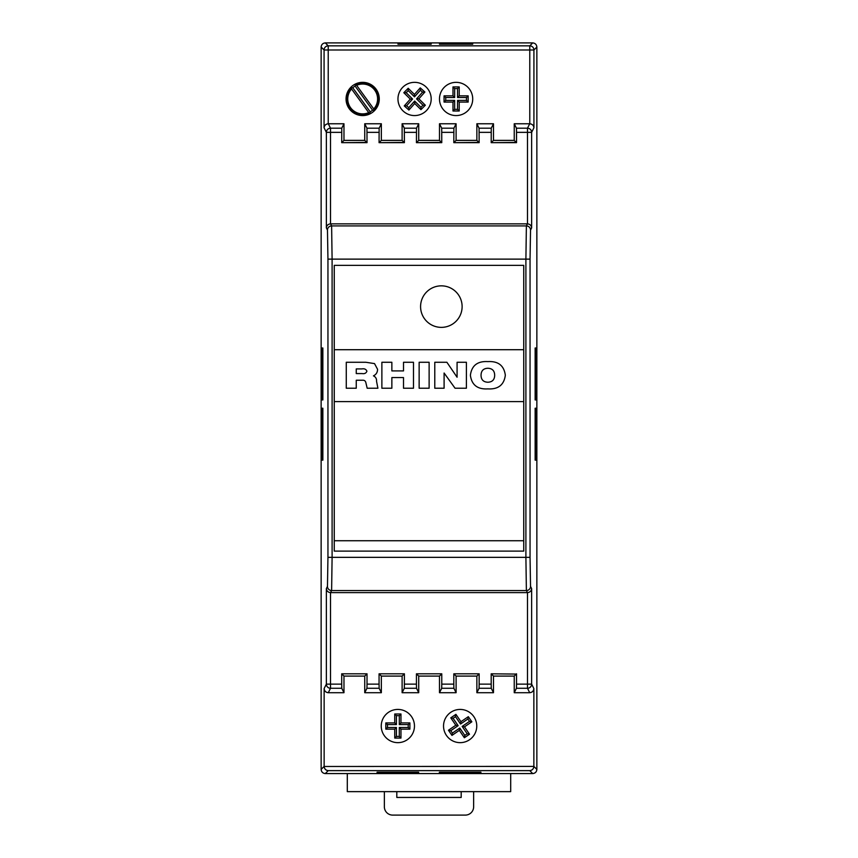 <?xml version="1.0" encoding="UTF-8"?>
<svg xmlns="http://www.w3.org/2000/svg" width="858" height="858" viewBox="0 0 858 858"><rect width="100%" height="100%" fill="white"/><g stroke="black" fill="none" stroke-linecap="round" stroke-linejoin="round"><path stroke-width="1.29" d="M377.595 98.96A14.929 14.929 0 0 0 356.617 85.317L373.756 108.955A14.929 14.929 0 0 0 377.595 98.96M355.341 84.996L355.105 86.079A14.94 14.94 0 0 0 352.767 87.773L351.662 87.666A15.766 15.766 0 0 0 369.98 112.934L370.227 111.851A14.94 14.94 0 0 0 372.565 110.156L373.67 110.264A15.766 15.766 0 0 0 355.341 84.996L356.617 85.317M462.119 306.606A20.764 20.764 0 0 0 441.344 285.843A20.764 20.764 0 0 0 420.581 306.606A20.764 20.764 0 0 0 441.344 327.37A20.764 20.764 0 0 0 462.119 306.606A20.764 20.764 0 0 0 441.344 285.843A20.764 20.764 0 0 0 420.581 306.606A20.764 20.764 0 0 0 441.344 327.37A20.764 20.764 0 0 0 462.119 306.606M443.532 726.04A16.613 16.613 0 0 0 460.145 742.653A16.613 16.613 0 0 0 476.758 726.04A16.613 16.613 0 0 0 460.145 709.427A16.613 16.613 0 0 0 443.532 726.04M381.242 726.04A16.613 16.613 0 0 0 397.855 742.653A16.613 16.613 0 0 0 414.468 726.04A16.613 16.613 0 0 0 397.855 709.427A16.613 16.613 0 0 0 381.242 726.04M439.489 98.96A16.613 16.613 0 0 0 456.102 115.573A16.613 16.613 0 0 0 472.715 98.96A16.613 16.613 0 0 0 456.102 82.347A16.613 16.613 0 0 0 439.489 98.96M397.962 98.96A16.613 16.613 0 0 0 414.575 115.573A16.613 16.613 0 0 0 431.188 98.96A16.613 16.613 0 0 0 414.575 82.347A16.613 16.613 0 0 0 397.962 98.96M346.053 98.96A16.613 16.613 0 0 0 362.666 115.573A16.613 16.613 0 0 0 379.279 98.96A16.613 16.613 0 0 0 362.666 82.347A16.613 16.613 0 0 0 346.053 98.96M322.855 348.016L322.855 399.935L322.082 399.935L322.082 348.016L322.855 348.016M321.139 769.422L321.139 47.051C321.396 44.552 322.78 43.168 325.289 42.9L532.711 42.9C535.22 43.168 536.604 44.552 536.861 47.051L536.861 769.422C536.604 771.921 535.22 773.305 532.711 773.573L325.289 773.573C322.78 773.305 321.396 771.921 321.139 769.422L324.142 766.409L324.142 688.545L326.362 684.126A4.151 4.151 26.6 0 0 330.512 688.277L328.292 692.706L343.972 692.706L341.763 688.277L330.512 688.277L330.512 684.126L341.699 684.126L341.763 688.277M327.466 586.4A4.151 4.151 26.6 0 0 331.617 590.551L526.383 590.551L525.9 557.346L332.1 557.346L331.617 590.551L330.512 592.621C328.035 592.331 326.651 591.001 326.362 588.609L327.466 586.4L327.949 557.346L327.949 259.127L327.466 230.073L326.362 227.863C326.651 225.472 328.035 224.142 330.512 223.852L527.488 223.852L527.488 132.347L516.527 132.347L516.527 142.664L514.242 140.38L514.242 123.767L529.772 123.767L529.772 49.989L328.228 49.989L328.228 123.767L343.972 123.767L341.763 128.196L341.699 142.664L367.02 142.664L366.956 128.196L364.736 123.767L381.349 123.767L379.139 128.196L379.064 142.664L404.397 142.664L404.332 128.196L402.112 123.767L418.725 123.767L416.516 128.196L416.441 142.664L441.773 142.664L441.709 128.196L439.489 123.767L456.102 123.767L453.893 128.196L453.818 142.664L479.15 142.664L479.075 128.196L476.866 123.767L493.479 123.767L491.259 128.196L491.194 142.664L516.527 142.664M322.855 408.236L322.855 460.145L322.082 460.145L322.082 408.236L322.855 408.236M535.145 459.942L535.918 460.145L535.918 408.236L535.145 408.236L535.145 460.145L535.918 460.145M535.145 408.44L535.918 408.236M535.145 399.721L535.918 399.935L535.918 348.016L535.145 348.016L535.145 399.935L535.918 399.935M535.145 348.23L535.918 348.016M523.745 349.71L523.745 265.358L334.255 265.358L334.255 401.619L523.745 401.619L523.745 349.71L334.255 349.71M341.699 684.126L341.699 673.809L367.02 673.809L367.02 684.126L379.064 684.126L379.139 688.277L366.956 688.277L364.736 692.706L381.349 692.706L379.139 688.277M341.699 673.809L367.02 673.809M379.064 684.126L379.064 673.809L404.397 673.809L404.397 684.126L416.441 684.126L416.516 688.277L404.332 688.277L402.112 692.706L418.725 692.706L416.516 688.277M379.064 673.809L404.397 673.809M416.441 684.126L416.441 673.809L441.773 673.809L441.773 684.126L453.818 684.126L453.893 688.277L441.709 688.277L439.489 692.706L456.102 692.706L453.893 688.277M416.441 673.809L441.773 673.809M453.818 684.126L453.818 673.809L479.15 673.809L479.15 684.126L491.194 684.126L491.259 688.277L479.075 688.277L476.866 692.706L493.479 692.706L491.259 688.277M453.818 673.809L479.15 673.809M491.194 684.126L491.194 673.809L516.259 674.077L514.242 676.093L514.242 692.706L529.708 692.706L527.488 688.277A4.151 4.151 -26.6 0 0 531.638 684.126L533.858 688.545L533.858 766.409L536.861 769.422M491.194 673.809L516.259 674.077M479.075 688.277L479.15 684.126M441.709 688.277L441.773 684.126M404.332 688.277L404.397 684.126M366.956 688.277L367.02 684.126M516.527 132.347L516.452 128.196L514.242 123.767M444.101 373.026L444.101 388.224L434.781 388.224L434.781 362.269L446.889 362.269L457.078 377.22L457.078 362.269L466.398 362.269L466.398 388.224L455.051 388.224L444.101 373.026M391.859 377.574L391.859 388.224L381.874 388.224L381.874 362.269L391.859 362.269L391.859 370.913L403.507 370.913L403.507 362.269L413.481 362.269L413.481 388.224L403.507 388.224L403.507 377.574L391.859 377.574M346.267 388.224L346.267 362.269L365.83 362.269L374.528 363.599L377.552 369.272C377.541 372.34 376.169 374.528 373.455 375.858C375.707 376.93 376.737 378.764 376.555 381.36L377.906 388.224L367.17 388.224L365.905 382.84C365.54 380.909 364.328 380.04 362.258 380.233L356.252 380.233L356.252 388.224L346.267 388.224M429.129 362.269L429.129 388.224L419.144 388.224L419.144 362.269L429.129 362.269M505.33 375.257C504.032 384.942 498.208 389.489 487.859 388.889C477.498 389.489 471.675 384.942 470.388 375.257C471.675 365.551 477.498 361.004 487.859 361.604C498.219 361.004 504.043 365.551 505.33 375.257M334.255 401.619L334.255 551.115L523.745 551.115L523.745 401.619M347.297 773.573L347.297 791.634L510.703 791.634L510.703 773.573M536.861 47.051L533.923 49.989L533.923 127.778L531.638 132.347L531.638 227.863L530.534 230.073L530.051 259.127L530.051 557.346L530.534 586.4L531.638 588.609L531.638 684.126L527.488 684.126L527.488 592.621L526.383 590.551A4.151 4.151 -26.6 0 0 530.534 586.4M472.715 43.19L439.489 43.19L439.489 44.208L472.715 44.208L472.715 43.19L471.718 44.208M431.188 43.19L397.962 43.19L397.962 44.208L431.188 44.208L431.188 43.19L430.19 44.208M480.909 772.2L439.382 772.2L439.382 773.208L480.909 773.208L480.909 772.2M418.618 772.2L377.091 772.2L377.091 773.208L418.618 773.208L418.618 772.2M493.479 123.767L493.479 140.38L514.242 140.38M343.972 123.767L343.972 140.38L364.736 140.38L364.736 123.767M381.349 123.767L381.349 140.38L402.112 140.38L402.112 123.767M418.725 123.767L418.725 140.38L439.489 140.38L439.489 123.767M456.102 123.767L456.102 140.38L476.866 140.38L476.866 123.767M530.051 557.346L525.9 557.346L525.9 259.127L526.383 225.922L527.423 223.852M330.577 223.852L331.617 225.922L332.1 259.127L332.1 557.346L327.949 557.346M330.577 592.621L527.423 592.621M516.527 673.809L516.527 684.126L527.488 684.126L527.488 688.277L516.452 688.277L514.242 692.706M493.479 692.706L493.479 676.093L514.242 676.093M456.102 692.706L456.102 676.093L476.866 676.093L476.866 692.706M418.725 692.706L418.725 676.093L439.489 676.093L439.489 692.706M381.349 692.706L381.349 676.093L402.112 676.093L402.112 692.706M343.972 692.706L343.972 676.093L364.736 676.093L364.736 692.706M328.292 692.706C325.793 692.438 324.41 691.055 324.142 688.545M324.142 766.409L324.142 766.484C324.431 768.95 325.793 770.334 328.228 770.634L325.289 773.573M324.142 766.484L533.858 766.409M533.858 688.545C533.59 691.055 532.207 692.438 529.708 692.706M523.745 540.733L334.255 540.733M356.252 368.919L356.252 373.573L362.119 373.573C364.575 373.981 366.162 373.187 366.902 371.192C366.087 369.208 364.414 368.457 361.872 368.919L356.252 368.919M487.859 368.254C483.397 368.436 481.124 370.774 481.038 375.268C481.134 379.74 483.408 382.057 487.859 382.228C492.299 382.057 494.573 379.74 494.68 375.268C494.583 370.774 492.31 368.436 487.859 368.254M325.289 42.9L328.228 45.839A4.151 4.151 135 0 0 324.077 49.989L321.139 47.051M516.452 688.277L516.527 684.126M328.228 123.767C325.75 124.056 324.367 125.397 324.077 127.778L324.077 49.989L328.228 49.989L328.228 45.839L529.772 45.839L532.711 42.9M533.923 49.989A4.151 4.151 -135 0 0 529.772 45.839L529.772 49.989L533.923 49.989M328.292 123.767L330.512 128.196A4.151 4.151 153.4 0 0 326.362 132.347L324.077 127.778M527.488 592.621C529.965 592.331 531.349 591.001 531.638 588.609M533.923 127.778C533.633 125.397 532.25 124.056 529.772 123.767M516.452 128.196L527.488 128.196L527.488 132.347L531.638 132.347A4.151 4.151 -153.4 0 0 527.488 128.196L529.708 123.767M531.638 227.863C531.349 225.472 529.965 224.142 527.488 223.852M533.858 766.484C533.569 768.95 532.207 770.334 529.772 770.634L328.228 770.634M341.699 142.664L366.763 142.396L364.736 140.38M341.956 142.396L343.972 140.38M379.064 142.664L404.129 142.396L402.112 140.38M416.441 142.664L441.505 142.396L439.489 140.38M453.818 142.664L478.882 142.396L476.866 140.38M491.194 142.664L516.259 142.396M491.462 142.396L493.479 140.38M454.086 142.396L456.102 140.38M416.709 142.396L418.725 140.38M379.333 142.396L381.349 140.38M341.956 674.077L343.972 676.093M364.736 676.093L366.763 674.077M379.333 674.077L381.349 676.093M402.112 676.093L404.129 674.077M416.709 674.077L418.725 676.093M439.489 676.093L441.505 674.077M454.086 674.077L456.102 676.093M476.866 676.093L478.882 674.077M491.462 674.077L493.479 676.093M473.637 791.634L473.637 806.799A8.301 8.301 0 0 1 465.336 815.1L392.664 815.1A8.301 8.301 0 0 1 384.363 806.799L384.363 791.634M461.186 791.634L461.186 797.447L396.814 797.447L396.814 791.634M403.818 92.707L410.285 99.099L404.257 105.909L408.912 110.038L414.725 103.486L420.946 109.642L425.332 105.212L418.865 98.82L424.892 92.02L420.238 87.881L414.425 94.434L408.194 88.277L403.818 92.707L406.177 92.696L412.58 99.024L410.285 99.099M459.212 111.004L459.212 102.081L468.146 102.081L468.146 95.849L459.212 95.849L459.212 86.915L452.992 86.915L452.992 95.849L444.058 95.849L444.058 102.081L452.992 102.081L452.992 111.004L459.212 111.004L457.55 109.341L457.55 100.407L459.212 102.081M400.965 738.084L400.965 729.15L409.899 729.15L409.899 722.919L400.965 722.919L400.965 713.995L394.744 713.995L394.744 722.919L385.81 722.919L385.81 729.15L394.744 729.15L394.744 738.084L400.965 738.084L399.302 736.411L399.302 727.487L400.965 729.15M459.33 730.362L464.371 737.741L469.508 734.223L464.478 726.855L471.846 721.814L468.329 716.677L460.961 721.707L455.92 714.339L450.782 717.846L455.812 725.225L448.444 730.255L451.962 735.403L459.33 730.362L459.77 728.045L464.8 735.413L464.371 737.741M398.959 44.208L397.962 43.19M440.486 44.208L439.489 43.19M412.58 99.024L406.606 105.77L408.773 107.679L414.639 101.062L420.935 107.282L422.973 105.223L416.559 98.895L422.544 92.16L420.377 90.24L414.5 96.857L408.215 90.637L406.177 92.696M408.215 90.637L408.194 88.277M414.5 96.857L414.425 94.434M420.377 90.24L420.238 87.881M422.544 92.16L424.892 92.02M416.559 98.895L418.865 98.82M422.973 105.223L425.332 105.212M420.935 107.282L420.946 109.642M414.639 101.062L414.725 103.486M408.773 107.679L408.912 110.038M406.606 105.77L404.257 105.909M457.55 100.407L466.473 100.407L466.473 97.522L457.55 97.522L457.55 88.588L454.654 88.588L454.654 97.522L445.731 97.522L445.731 100.407L454.654 100.407L454.654 109.341L457.55 109.341M454.654 109.341L452.992 111.004M454.654 100.407L452.992 102.081M445.731 100.407L444.058 102.081M445.731 97.522L444.058 95.849M454.654 97.522L452.992 95.849M454.654 88.588L452.992 86.915M457.55 88.588L459.212 86.915M457.55 97.522L459.212 95.849M466.473 97.522L468.146 95.849M466.473 100.407L468.146 102.081M399.302 727.487L408.226 727.487L408.226 724.592L399.302 724.592L399.302 715.669L396.407 715.669L396.407 724.592L387.484 724.592L387.484 727.487L396.407 727.487L396.407 736.411L399.302 736.411M396.407 736.411L394.744 738.084M396.407 727.487L394.744 729.15M387.484 727.487L385.81 729.15M387.484 724.592L385.81 722.919M396.407 724.592L394.744 722.919M396.407 715.669L394.744 713.995M399.302 715.669L400.965 713.995M399.302 724.592L400.965 722.919M408.226 724.592L409.899 722.919M408.226 727.487L409.899 729.15M464.8 735.413L467.192 733.783L462.151 726.415L469.53 721.374L467.9 718.993L460.521 724.023L455.491 716.655L453.099 718.285L458.14 725.664L450.761 730.694L452.391 733.086L459.77 728.045M452.391 733.086L451.962 735.403M450.761 730.694L448.444 730.255M458.14 725.664L455.812 725.225M453.099 718.285L450.782 717.846M455.491 716.655L455.92 714.339M460.521 724.023L460.961 721.707M467.9 718.993L468.329 716.677M469.53 721.374L471.846 721.814M462.151 726.415L464.478 726.855M467.192 733.783L469.508 734.223M355.105 86.079L372.565 110.156M370.227 111.851L352.767 87.773M369.98 112.934L368.715 112.612L351.576 88.975A14.929 14.929 0 0 0 368.715 112.612M351.662 87.666L351.576 88.975M373.67 110.264L373.756 108.955M322.855 399.721L322.082 399.935M322.855 348.23L322.082 348.016M322.855 459.942L322.082 460.145M322.855 408.44L322.082 408.236M417.621 772.2L418.618 773.208M378.088 772.2L377.091 773.208M479.912 772.2L480.909 773.208M440.379 772.2L439.382 773.208M330.512 592.621L330.512 684.126L326.362 684.126L326.362 588.609M326.362 227.863L326.362 132.347L330.512 132.347L330.512 223.852M479.075 128.196L491.259 128.196M491.194 132.347L479.15 132.347M453.818 132.347L441.773 132.347M416.441 132.347L404.397 132.347M379.064 132.347L367.02 132.347M341.699 132.347L330.512 132.347L330.512 128.196L341.763 128.196M441.709 128.196L453.893 128.196M404.332 128.196L416.516 128.196M366.956 128.196L379.139 128.196M530.051 259.127L327.949 259.127M532.711 773.573L529.772 770.634M327.466 230.073A4.151 4.151 -26.6 0 1 331.617 225.922L526.383 225.922A4.151 4.151 26.6 0 1 530.534 230.073"/></g></svg>

